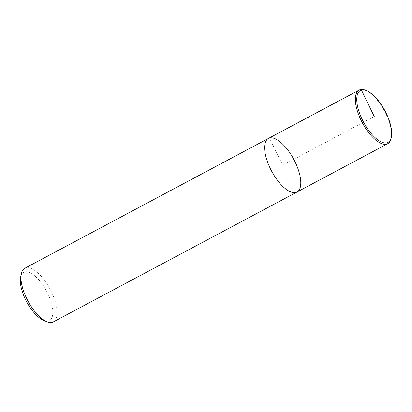 <?xml version="1.0" encoding="UTF-8"?>
<svg xmlns="http://www.w3.org/2000/svg" width="412" height="412" viewBox="0 0 412 412"><rect width="100%" height="100%" fill="white"/><g stroke="black" fill="none" stroke-linecap="round" stroke-linejoin="round"><path stroke-width="0.31" stroke-dasharray="2.06 1.54" d="M53.303 321.906A30.37 12.545 61.9 0 0 50.079 289.178A30.37 12.545 61.9 0 0 24.715 268.31M43.512 320.309A27.336 11.294 61.9 0 0 48.477 320.907A27.336 11.294 61.9 0 0 43.935 286.634A27.336 11.294 61.9 0 0 20.6 277.312M296.99 192.043A30.37 12.545 61.9 0 0 293.766 159.32A30.37 12.545 61.9 0 0 268.403 138.447M391.179 138.108A30.37 12.545 61.9 0 0 384.494 110.993A30.37 12.545 61.9 0 0 365.712 90.331M360.206 89.672L269.484 138.015L282.704 165.243L374.24 116.462"/><path stroke-width="0.62" d="M24.715 268.31A30.37 12.545 61.9 0 0 21.264 273.892A30.37 12.545 61.9 0 0 27.944 301.002A30.37 12.545 61.9 0 0 46.726 321.669A30.37 12.545 61.9 0 0 52.236 322.328A30.37 12.545 61.9 0 0 53.303 321.906L296.99 192.043A30.37 12.545 61.9 0 0 293.766 159.32A30.37 12.545 61.9 0 0 268.403 138.447A30.37 12.545 61.9 0 0 271.008 169.945A30.37 12.545 61.9 0 0 295.924 192.471A30.37 12.545 61.9 0 0 296.99 192.043L387.707 143.7A30.37 12.545 61.9 0 0 391.179 138.108L391.4 136.969A29.36 12.128 61.9 0 0 384.942 110.756A29.36 12.128 61.9 0 0 366.783 90.784A29.36 12.128 61.9 0 0 360.129 114.773A29.36 12.128 61.9 0 0 387.023 142.784A29.36 12.128 61.9 0 0 391.4 136.969M21.264 273.892L20.6 277.312A27.336 11.294 61.9 0 0 26.61 301.713A27.336 11.294 61.9 0 0 43.512 320.309L46.726 321.664M268.403 138.447A30.37 12.545 61.9 0 0 271.008 169.945A30.37 12.545 61.9 0 0 295.924 192.471A30.37 12.545 61.9 0 0 296.99 192.043M365.712 90.331A30.37 12.545 61.9 0 0 359.125 90.104A30.37 12.545 61.9 0 0 361.731 121.597A30.37 12.545 61.9 0 0 386.647 144.123A30.37 12.545 61.9 0 0 387.713 143.7M374.24 116.462L361.458 90.146L360.206 89.672M24.735 268.3L359.14 90.094M365.717 90.336L366.788 90.784"/></g></svg>
